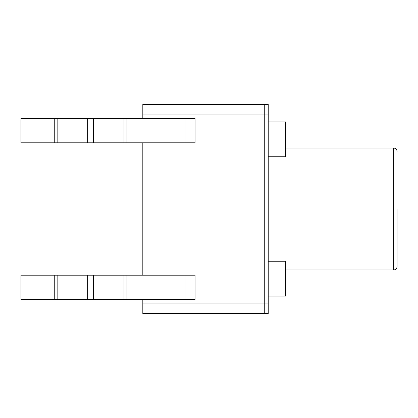 <?xml version="1.0" encoding="UTF-8"?>
<svg xmlns="http://www.w3.org/2000/svg" width="418" height="418" viewBox="0 0 418 418"><rect width="100%" height="100%" fill="white"/><g stroke="black" fill="none" stroke-linecap="round" stroke-linejoin="round"><path stroke-width="0.63" d="M142.815 118.435L142.815 104.5L264.735 104.5L142.815 104.5L142.815 114.95L142.815 104.5L264.735 104.5L142.815 104.5L142.815 114.95L142.815 104.5L268.215 104.5L268.215 313.5L264.735 313.5L264.735 303.05L264.735 313.5L142.815 313.5L264.735 313.5L264.735 303.05L264.735 313.5L142.815 313.5L264.735 313.5L264.735 303.05L264.735 313.5L142.815 313.5L142.815 303.05L142.815 313.5L142.815 303.05L142.815 313.5L142.815 303.05L268.215 303.05M142.815 114.95L264.735 114.95L142.815 114.95L264.735 114.95L142.815 114.95L264.735 114.95L264.735 104.5L264.735 303.05L264.735 114.95L264.735 303.05L264.735 114.95L264.735 303.05L264.735 114.95L268.215 114.95M184.965 118.435L57.151 118.435L57.151 142.815L195.065 142.815L195.065 118.435L184.965 118.435L184.965 142.815M54.251 118.435L54.251 142.815L20.9 142.815L20.9 118.435L57.151 118.435M54.251 142.815L57.151 142.815M184.965 275.185L57.151 275.185L57.151 299.565L195.065 299.565L195.065 275.185L184.965 275.185L184.965 299.565M54.251 275.185L54.251 299.565L20.9 299.565L20.9 275.185L57.151 275.185M54.251 299.565L57.151 299.565M397.1 209L397.1 266.475L397.1 209M142.815 142.815L142.815 275.185M142.815 299.565L142.815 303.05L264.735 303.05L142.815 303.05L264.735 303.05L142.815 303.05L142.815 299.565L142.815 303.05M268.215 261.25L285.635 261.25L285.635 296.085L268.215 296.085M268.215 121.915L285.635 121.915L285.635 156.75L268.215 156.75M123.979 118.435L123.979 142.815M93.47 118.435L93.47 142.815M126.884 118.435L126.884 142.815M87.665 118.435L87.665 142.815M123.979 275.185L123.979 299.565M93.47 275.185L93.47 299.565M126.884 275.185L126.884 299.565M87.665 275.185L87.665 299.565M397.1 151.525C396.875 149.388 395.715 148.228 393.615 148.04L393.615 269.96C395.715 269.772 396.875 268.612 397.1 266.475M393.615 148.04L285.635 148.04M393.615 269.96L285.635 269.96"/></g></svg>
